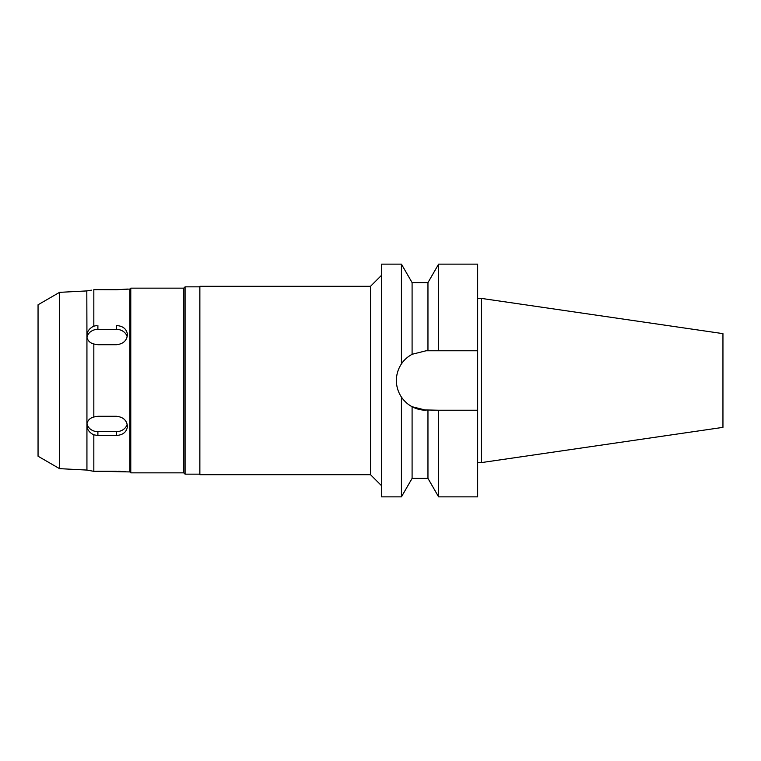 <?xml version="1.0" encoding="UTF-8"?>
<svg xmlns="http://www.w3.org/2000/svg" width="761" height="761" viewBox="0 0 761 761"><rect width="100%" height="100%" fill="white"/><g stroke="black" fill="none" stroke-linecap="round" stroke-linejoin="round"><path stroke-width="1.14" d="M481.352 298.398L481.352 462.602L722.95 427.368L722.95 333.632L481.352 298.398L477.661 298.398M481.352 462.602L477.661 462.602M477.661 410.236L438.621 410.236L438.621 496.866L477.661 496.866L477.661 264.134L438.621 264.134L438.621 350.764L477.661 350.764L426.122 350.764L412.091 354.284C407.325 357.004 403.777 360.219 401.428 363.929L401.428 264.134L381.613 264.134L381.613 496.866L401.428 496.866L401.428 397.071C404.529 401.456 408.077 404.671 412.091 406.716L426.122 410.236A29.736 29.736 0 0 1 408.276 404.291M426.122 350.764L427.958 350.764L427.958 282.607L412.091 282.607L412.091 354.284M435.054 410.236L431.506 410.236M404.633 401.057A29.736 29.736 0 0 1 398.65 391.877M396.957 386.284A29.736 29.736 0 0 1 396.957 374.716M398.65 369.123A29.736 29.736 0 0 1 404.833 359.734M406.945 357.775A29.736 29.736 0 0 1 409.361 355.939M421.328 409.846L438.621 410.236M412.091 406.716L412.091 478.393L427.958 478.393L427.958 410.236M416.6 408.667L413.194 407.287M401.428 363.929C398.089 369.009 396.405 374.536 396.386 380.5C396.405 386.464 398.089 391.991 401.428 397.071M381.613 275.216L370.521 286.298L199.858 286.298L199.858 474.702L370.521 474.702L370.521 286.298M381.613 485.784L370.521 474.702M199.858 286.849L185.075 286.849L185.075 474.151L183.781 472.857L183.781 288.143L130.778 288.143L130.778 472.857L129.846 471.934L129.846 289.066L125.746 289.256M199.858 474.151L185.075 474.151M185.075 286.849L183.781 288.143M183.781 472.857L130.778 472.857M130.778 288.143L129.846 289.066M86.973 337.323A11.082 9.598 180 0 1 97.893 329.342L116.366 329.342L116.366 325.527C123.092 325.974 126.783 329.066 127.448 334.783C126.802 329.075 123.111 325.993 116.366 325.527L116.328 325.527M96.552 325.594L93.831 326.146C89.979 328.001 87.677 330.712 86.935 334.298L86.935 470.07L59.558 468.652L38.05 456.229L38.05 304.771L59.558 292.348L59.558 468.652M96.504 289.732L95.154 289.703M116.785 289.741L127.448 289.066M129.846 471.934L97.893 471.259L116.328 471.259M117.926 471.268L120.39 471.344M122.445 471.459L125.603 471.725M86.935 426.702C87.696 430.307 89.998 433.028 93.831 434.854L93.831 471.344L95.154 471.297M86.935 334.298L86.811 290.921L91.368 290.169M91.196 290.207L89.227 290.569M93.831 326.146L93.831 289.656L116.366 289.741M86.811 290.921L59.558 292.348M86.935 337.133C87.696 340.681 89.998 342.973 93.831 344.01L97.893 344.723L116.366 344.723C123.092 344.039 126.783 340.728 127.448 334.783M93.831 344.01L93.831 416.99C89.979 418.046 87.677 420.338 86.935 423.867M93.831 434.854L97.893 435.473L116.366 435.473C123.092 435.026 126.783 431.934 127.448 426.217C126.802 420.281 123.111 416.971 116.366 416.277L97.893 416.277L93.831 416.99M97.893 471.259L93.831 471.344L86.935 470.07M88.019 470.231L89.18 470.422M127.192 424.124A11.082 9.598 0 0 1 116.366 431.658L97.893 431.658A11.082 9.598 0 0 1 86.973 423.677M116.366 329.342A11.082 9.598 180 0 1 127.192 336.876M97.893 431.658L97.893 435.473M97.893 325.527L97.893 329.342M116.366 435.473L116.366 431.658M427.958 282.607L438.621 264.134M427.958 478.393L438.621 496.866M412.091 282.607L401.428 264.134M412.091 478.393L401.428 496.866"/></g></svg>
